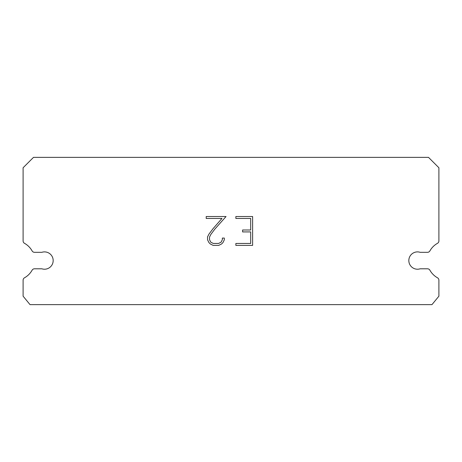 <?xml version="1.0" encoding="UTF-8"?>
<svg xmlns="http://www.w3.org/2000/svg" width="462" height="462" viewBox="0 0 462 462"><rect width="100%" height="100%" fill="white"/><g stroke="black" fill="none" stroke-linecap="round" stroke-linejoin="round"><path stroke-width="0.69" d="M414.801 252.321A8.662 8.662 0 0 1 420.177 252.321L427.483 252.321A2.772 2.772 0 0 0 429.903 250.901A19.751 19.751 0 0 1 437.485 243.324A2.772 2.772 0 0 0 438.9 240.904L438.9 167.764L428.505 157.369L33.495 157.369L23.1 167.764L23.1 240.904A2.772 2.772 0 0 0 24.515 243.324A19.751 19.751 0 0 1 32.097 250.901A2.772 2.772 0 0 0 34.517 252.321L41.823 252.321A8.662 8.662 0 0 1 52.743 257.865A8.662 8.662 0 0 1 41.823 268.792L34.517 268.792A2.772 2.772 0 0 0 32.097 270.206A19.751 19.751 0 0 1 24.515 277.789A2.772 2.772 0 0 0 23.1 280.203L23.1 296.177L30.03 304.631L431.97 304.631L438.9 296.177L438.9 280.203A2.772 2.772 0 0 0 437.485 277.789A19.751 19.751 0 0 1 429.903 270.206A2.772 2.772 0 0 0 427.483 268.792L420.177 268.792A8.662 8.662 0 0 1 409.257 263.242A8.662 8.662 0 0 1 414.801 252.321M250.687 243.462L250.687 231.918L242.608 231.918L242.608 229.995L250.687 229.995L250.687 218.451L235.863 218.451L235.863 216.522L252.616 216.522L252.616 245.386L235.863 245.386L235.863 243.462L250.687 243.462M224.318 238.069L224.318 239.801L222.944 242.619L221.517 244.017L218.699 245.386L213.155 245.386L210.354 243.994L208.928 242.585L207.536 239.772L207.536 236.914L208.928 234.153L213.005 228.725L221.968 218.451L206.202 218.451L206.202 216.522L226.045 216.522L214.807 229.146L210.805 234.482L209.511 237.116L209.511 239.651L210.77 242.186L213.323 243.462L218.549 243.462L221.084 242.186L222.361 239.651L222.361 238.069L224.318 238.069"/></g></svg>

